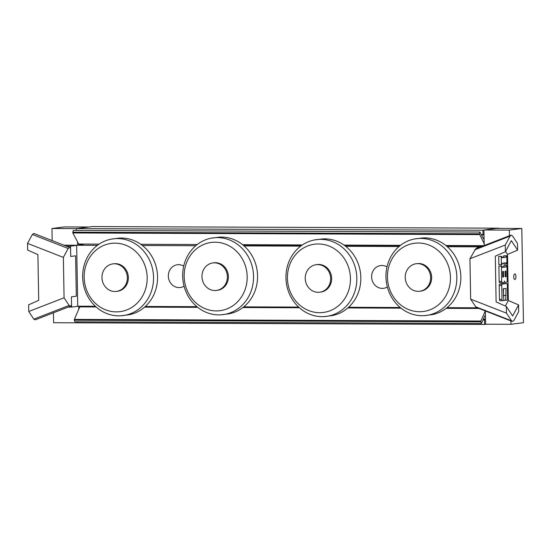 <?xml version="1.0" encoding="UTF-8"?>
<svg xmlns="http://www.w3.org/2000/svg" width="551" height="551" viewBox="0 0 551 551"><rect width="100%" height="100%" fill="white"/><g stroke="black" fill="none" stroke-linecap="round" stroke-linejoin="round"><path stroke-width="0.83" d="M387.36 286.988A11.468 10.49 82.7 0 1 383.579 288.311A11.468 10.49 82.7 0 1 371.711 278.283A11.468 10.49 82.7 0 1 380.645 265.561A11.468 10.49 82.7 0 1 386.995 266.918M184.082 286.183A11.468 10.49 82.7 0 1 180.301 287.505A11.468 10.49 82.7 0 1 168.427 277.47A11.468 10.49 82.7 0 1 177.367 264.755A11.468 10.49 82.7 0 1 183.71 266.105M485.5 319.883L482.979 320.007M97.41 245.326L76.658 245.243L77.725 306.198L95.364 306.273M145.312 306.473L196.914 306.673M243.762 306.866L298.642 307.079M348.597 307.279L400.191 307.486M447.04 307.672L477.269 307.795M76.658 245.243L83.277 244.389M480.748 246.855L447.329 246.724M399.034 246.531L345.684 246.318M300.694 246.139L244.052 245.911M195.75 245.718L142.399 245.505M481.285 234.671L484.012 234.547M76.403 230.421L76.369 228.624L482.931 230.242L483.007 234.678M484.501 320.014L484.577 324.443L78.015 322.824L78.001 321.839M486.519 324.195L484.577 324.443M498.958 228.389L497.339 228.383M483.936 230.111L482.931 230.242M498.958 228.176L92.396 226.557L76.369 228.624M119.195 238.115A38.694 35.388 82.7 0 1 157.552 276.829A38.694 35.388 82.7 0 1 129.092 314.738L121.006 315.778A38.694 35.388 82.7 0 1 83.008 281.733A38.694 35.388 82.7 0 1 111.13 239.155A38.694 35.388 82.7 0 1 153.55 277.346A38.694 35.388 82.7 0 1 121.027 315.778M127.364 277.697A13.871 12.687 82.7 0 1 116.433 291.403A13.871 12.687 82.7 0 1 102.073 279.274A13.871 12.687 82.7 0 1 112.886 263.888A13.871 12.687 82.7 0 1 127.364 277.697M112.886 263.888L113.885 263.764A13.871 12.687 82.7 0 1 128.362 277.566A13.871 12.687 82.7 0 1 117.432 291.279L116.433 291.403M147.172 277.642A34.403 31.462 82.7 0 1 100.427 307.21A34.403 31.462 82.7 0 1 99.387 247.702A34.403 31.462 82.7 0 1 147.172 277.642M322.48 238.92A38.694 35.388 82.7 0 1 360.836 277.635A38.694 35.388 82.7 0 1 332.37 315.544M330.648 278.51A13.871 12.687 82.7 0 1 319.718 292.216A13.871 12.687 82.7 0 1 305.357 280.08A13.871 12.687 82.7 0 1 316.164 264.7A13.871 12.687 82.7 0 1 330.648 278.51M316.164 264.7L317.169 264.57A13.871 12.687 82.7 0 1 331.647 278.379A13.871 12.687 82.7 0 1 320.716 292.085L319.718 292.216M350.45 278.455A34.403 31.462 82.7 0 1 303.704 308.023A34.403 31.462 82.7 0 1 302.664 248.515A34.403 31.462 82.7 0 1 350.45 278.455M356.828 278.152A38.694 35.388 82.7 0 1 324.305 316.591A38.694 35.388 82.7 0 1 286.293 282.546A38.694 35.388 82.7 0 1 314.414 239.96A38.694 35.388 82.7 0 1 356.828 278.152M219.208 237.15A38.694 35.388 82.7 0 1 257.565 275.872A38.694 35.388 82.7 0 1 229.099 313.781M227.377 276.74A13.871 12.687 82.7 0 1 216.447 290.446A13.871 12.687 82.7 0 1 202.086 278.31A13.871 12.687 82.7 0 1 212.893 262.93A13.871 12.687 82.7 0 1 227.377 276.74M212.893 262.93L213.898 262.799A13.871 12.687 82.7 0 1 228.376 276.609A13.871 12.687 82.7 0 1 217.445 290.315L216.447 290.446M247.179 276.685A34.403 31.462 82.7 0 1 200.433 306.253A34.403 31.462 82.7 0 1 199.4 246.745A34.403 31.462 82.7 0 1 247.179 276.685M253.556 276.388A38.694 35.388 82.7 0 1 221.034 314.821A38.694 35.388 82.7 0 1 183.022 280.776A38.694 35.388 82.7 0 1 211.143 238.197A38.694 35.388 82.7 0 1 253.556 276.388M422.486 237.963A38.694 35.388 82.7 0 1 460.843 276.678A38.694 35.388 82.7 0 1 432.383 314.587L424.298 315.633A38.694 35.388 82.7 0 1 386.299 281.589A38.694 35.388 82.7 0 1 414.421 239.003A38.694 35.388 82.7 0 1 456.841 277.194A38.694 35.388 82.7 0 1 424.318 315.627M430.655 277.552A13.871 12.687 82.7 0 1 419.724 291.259A13.871 12.687 82.7 0 1 405.364 279.123A13.871 12.687 82.7 0 1 416.177 263.743A13.871 12.687 82.7 0 1 430.655 277.552M416.177 263.743L417.176 263.612A13.871 12.687 82.7 0 1 431.653 277.422A13.871 12.687 82.7 0 1 420.723 291.128L419.724 291.259M450.463 277.497A34.403 31.462 82.7 0 1 403.718 307.059A34.403 31.462 82.7 0 1 402.678 247.557A34.403 31.462 82.7 0 1 450.463 277.497M479.053 308.491L478.158 308.14M512.306 321.495L513.918 320.482L518.698 311.57L518.581 304.889L512.644 315.957L506.348 306.466L496.107 301.927L495.308 256.167L505.398 251.731L511.328 240.663L517.623 250.147L517.506 243.466L512.444 235.828L511.018 235.119L475.685 248.818L469.948 258.743L470.65 299.145L475.72 306.783L476.491 307.486L512.306 321.495L511.535 320.792L475.72 306.783M477.111 248.267L477.097 247.53L478.991 247.537M474.721 249.837L510.054 236.138L511.018 235.119M510.054 236.138L505.281 245.043L505.398 251.731M505.074 271.23L505.963 271.12L506.059 276.657L505.171 276.774L505.074 271.23M505.171 276.657L506.059 276.657M502.726 277.091L502.629 271.547L503.518 271.429L503.614 276.974L502.726 277.091M502.726 276.967L503.614 276.974M501.424 266.147L501.975 266.078A1.384 0.558 90.2 0 0 502.526 267.393A1.384 0.558 90.2 0 0 502.56 267.393L505.894 266.959A1.384 0.558 90.2 0 0 506.424 265.506L506.982 265.43L507.244 280.673A1.384 0.558 -89.8 0 1 506.713 282.126L505.047 282.346A1.384 0.558 -89.8 0 1 505.019 282.346A1.384 0.558 -89.8 0 1 504.468 281.031A1.384 0.558 -89.8 0 1 503.938 282.484L502.264 282.704A1.384 0.558 -89.8 0 1 502.237 282.704A1.384 0.558 -89.8 0 1 501.685 281.389L501.424 266.147L498.882 266.14L501.975 266.078M502.188 267.097L503.352 266.953A1.384 0.558 90.2 0 0 503.883 265.492L506.424 265.506M503.883 265.492L506.982 265.43M502.209 282.704L499.723 282.691A1.384 0.558 -89.8 0 1 499.695 282.691A1.384 0.558 -89.8 0 1 499.144 281.375L498.882 266.14M506.741 283.51A1.384 0.558 -89.8 0 1 506.768 283.51A1.384 0.558 -89.8 0 1 507.319 284.826L507.561 298.683A1.384 0.558 -89.8 0 1 507.03 300.137L505.749 300.302L505.99 288.469L503.208 288.827L503.862 300.543L502.581 300.708A1.384 0.558 -89.8 0 1 502.553 300.715A1.384 0.558 -89.8 0 1 502.002 299.4L501.761 285.542A1.384 0.558 -89.8 0 1 502.292 284.089L506.741 283.51L504.199 283.503A1.384 0.558 -89.8 0 1 504.227 283.503A1.384 0.558 -89.8 0 1 504.255 283.503M503.855 300.295L505.749 300.302M503.325 295.446L505.666 295.453M503.325 295.419L506.107 295.398M503.566 295.384L503.456 288.8M503.332 295.694L503.772 295.694M502.519 300.708L500.039 300.701A1.384 0.558 -89.8 0 1 500.012 300.701A1.384 0.558 -89.8 0 1 499.461 299.386L499.22 285.535A1.384 0.558 -89.8 0 1 499.75 284.075L504.199 283.503M501.252 256.449L501.809 256.38A1.384 0.558 90.2 0 0 502.36 257.696A1.384 0.558 90.2 0 0 502.388 257.696L505.722 257.262A1.384 0.558 90.2 0 0 506.252 255.809L506.81 255.733L506.954 264.046L506.403 264.115A1.384 0.558 90.2 0 0 505.852 262.799A1.384 0.558 90.2 0 0 505.818 262.806L502.484 263.233A1.384 0.558 90.2 0 0 501.954 264.694L501.396 264.762L501.252 256.449L498.71 256.442L501.809 256.38M502.016 257.407L503.18 257.255A1.384 0.558 90.2 0 0 503.71 255.795L506.252 255.809M503.71 255.795L506.81 255.733M503.648 263.082A1.384 0.558 90.2 0 1 503.862 264.108L506.403 264.115M498.71 256.442L498.855 264.755L501.396 264.762M517.623 250.147L507.533 254.404L505.556 251.421M505.384 306.039L508.339 300.529L518.581 304.889M514.792 273.943A2.776 1.116 -89.8 0 1 514.854 273.937A2.776 1.116 -89.8 0 1 515.956 276.719A2.776 1.116 -89.8 0 1 514.827 279.488A2.776 1.116 -89.8 0 1 513.725 276.781A2.776 1.116 -89.8 0 1 514.792 273.943M509.441 235.732L509.344 230.091L483.93 229.987L484.205 245.519M485.348 310.95L485.576 324.195L510.984 324.291L510.929 320.957M510.984 324.291L523.45 322.686L521.804 228.479L496.396 228.383L483.93 229.987M509.344 230.091L521.804 228.479M477.097 247.53L479.962 247.165M506.348 306.466L506.465 313.147L511.535 320.792M505.281 245.043L469.948 258.743M506.465 313.147L470.65 299.145M70.576 306.142L71.568 305.075L71.423 296.851L76.32 296.218L75.618 255.822L70.721 256.449L70.576 248.225L69.763 247.475L68.152 248.487L63.365 257.4L64.074 297.795L69.151 305.433L33.818 319.132L35.243 319.842L70.576 306.142L69.151 305.433M66.368 246.145L70.542 246.159L70.721 256.449M71.423 296.851L71.609 307.114L68.104 307.1M69.763 247.475L33.948 233.466L32.337 234.478L68.152 248.487M33.818 319.132L28.742 311.494L28.624 304.813L38.708 300.378L37.909 254.617L27.667 250.078L27.55 243.39L32.337 234.478M53.433 312.789L53.605 322.721L78.015 322.817M78.779 309.18L78.731 306.204M76.72 245.236L63.923 245.188M77.663 245.119L77.608 242.006M76.431 228.617L51.966 228.513L52.173 240.594M88.89 227.005L64.426 226.909L51.966 228.513M76.665 245.374L70.542 246.159M71.609 307.114L78.669 306.204M28.742 311.494L64.074 297.795M27.55 243.39L63.365 257.4M484.171 243.625L479.342 233.803L72.787 232.185L73.324 230.408L479.887 232.033L483.317 238.514A1.667 0.668 90.2 0 0 483.716 238.845A1.667 0.668 90.2 0 0 484.081 238.576M72.787 232.185L72.828 232.956L479.384 234.581M99.104 244.121L78.683 244.038L72.828 232.956M78.683 244.038A1.667 0.668 90.2 0 0 79.082 244.375A1.667 0.668 90.2 0 0 79.117 244.375L79.082 244.375M481.422 234.926L484.019 234.94M479.342 233.803L479.887 232.033M485.431 315.854A1.667 0.668 90.2 0 0 485.128 315.668A1.667 0.668 90.2 0 0 484.666 316.116L481.484 323.451L74.922 321.825L74.323 320.207L480.885 321.825L480.899 321.04L74.337 319.422L74.323 320.207M485.286 310.929L480.899 321.04M81.899 306.218L80.205 306.439A1.667 0.668 90.2 0 0 79.778 306.879L74.337 319.422M480.885 321.825L481.484 323.451M485.486 319.167L483.351 319.16M503.352 266.953L505.894 266.959M499.144 281.375L501.685 281.389M499.461 299.386L502.002 299.4M499.22 285.535L501.761 285.542M499.75 284.075L502.292 284.089M503.18 257.255L505.722 257.262M507.533 254.404L508.339 300.529M484.074 238.184L483.137 238.184M483.847 245.656L445.876 245.505M400.515 245.319L344.038 245.099M302.389 244.933L242.592 244.692M197.237 244.513L140.753 244.286M243.005 245.023L301.9 245.264L243.012 245.03M344.506 245.429L400.095 245.65L344.506 245.436M446.289 245.836L483 245.98L446.289 245.842M484.632 316.198L485.438 316.198M79.778 306.879L96.101 306.948M144.562 307.141L197.74 307.348M242.915 307.534L299.386 307.754M347.846 307.947L401.025 308.161M446.2 308.34L478.165 308.47M477.855 308.023L446.765 307.899M400.467 307.713L348.349 307.506M298.89 307.306L243.487 307.086M197.182 306.9L145.065 306.693M95.605 306.501L80.205 306.439M119.216 238.108L111.123 239.155M332.377 315.544L324.291 316.591M322.493 238.92L314.407 239.967M229.106 313.774L221.02 314.821M219.222 237.15L211.136 238.197M422.507 237.963L414.414 239.003M499.695 282.691L502.237 282.704M504.227 283.503L506.768 283.51M500.012 300.701L502.553 300.715"/></g></svg>
